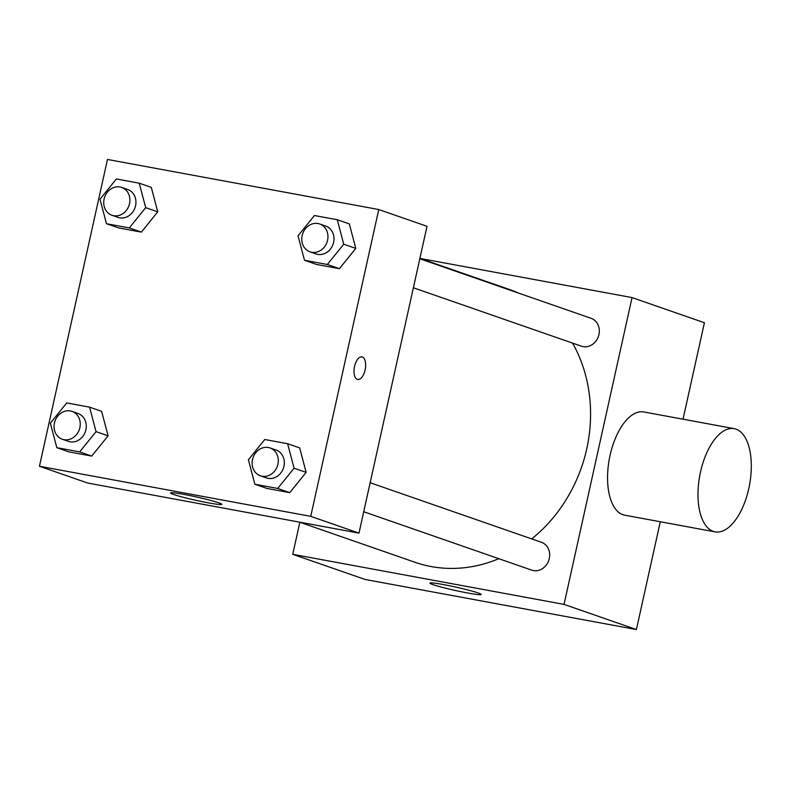 <?xml version="1.0" encoding="UTF-8"?>
<svg xmlns="http://www.w3.org/2000/svg" width="789" height="789" viewBox="0 0 789 789"><rect width="100%" height="100%" fill="white"/><g stroke="black" fill="none" stroke-linecap="round" stroke-linejoin="round"><path stroke-width="1.18" d="M420.202 258.476L632.048 297.581L704.409 322.74L683.027 419.206M660.294 521.746L636.398 629.543L365.1 579.461L292.739 554.312L299.84 522.249M370.149 482.74L541.422 542.28A14.744 12.88 109.2 0 1 548.75 560.437A14.744 12.88 109.2 0 1 531.737 570.141L363.719 511.736M419.807 258.772L591.079 318.312A14.744 12.88 109.2 0 1 598.407 336.469A14.744 12.88 109.2 0 1 581.394 346.174L413.377 287.768M632.048 297.581L564.027 604.394L292.739 554.312M419.896 258.368L509.783 289.612A144.338 126.102 109.2 0 1 518.659 293.133M572.558 343.097A144.338 126.102 109.2 0 1 531.727 538.907M498.796 558.691A144.338 126.102 109.2 0 1 415.004 562.281L299.534 522.14M715.12 531.875L624.691 515.178A52.488 25.317 -79.5 0 1 609.325 458.971A52.488 25.317 -79.5 0 1 643.745 411.947L734.174 428.644A52.488 25.317 100.5 0 0 699.754 475.659A52.488 25.317 100.5 0 0 715.12 531.875A52.488 25.317 100.5 0 0 749.175 486.754A52.488 25.317 100.5 0 0 735.979 429.127A52.488 25.317 100.5 0 0 734.174 428.644M564.027 604.394L636.398 629.543M432.914 584.61A26.244 1.696 12.5 0 1 429.897 583.101A26.244 1.696 12.5 0 1 455.884 587.124A26.244 1.696 12.5 0 1 481.142 594.462A26.244 1.696 12.5 0 1 461.555 591.799A26.244 1.696 12.5 0 1 432.914 584.61M427.007 226.305L358.985 533.117L87.697 483.036L39.45 466.26L107.472 159.457L378.759 209.539L427.007 226.305M101.633 411.345L108.103 435.824L91.721 456.081L68.88 451.87L91.721 456.081L108.103 435.824L101.633 411.345L89.571 407.154L96.041 431.632L79.659 451.89L56.818 447.679L50.358 423.2L66.73 402.932L89.571 407.154M349.33 223.928L355.79 248.417L339.408 268.674L316.567 264.463L339.408 268.674L355.79 248.417L349.33 223.928L337.268 219.737L343.728 244.215L327.346 264.483L304.505 260.262L298.045 235.783L314.426 215.525L337.268 219.737M378.759 209.539L310.738 516.351L39.45 466.26M151.291 187.368L157.751 211.846L141.369 232.114L118.528 227.893L141.369 232.114L157.751 211.846L151.291 187.368L139.229 183.176L145.689 207.655L129.307 227.922L106.466 223.701L100.006 199.222L116.387 178.965L139.229 183.176M299.682 447.905L306.142 472.384L289.76 492.652L266.919 488.43L289.76 492.652L306.142 472.384L299.682 447.905L287.62 443.714L294.08 468.193L277.698 488.45L254.857 484.239L248.397 459.76L264.779 439.493L287.62 443.714M310.738 516.351L358.985 533.117M218.809 502.82A26.244 1.696 12.5 0 1 221.827 504.319A26.244 1.696 12.5 0 1 195.84 500.295A26.244 1.696 12.5 0 1 170.582 492.967A26.244 1.696 12.5 0 1 190.159 495.62A26.244 1.696 12.5 0 1 218.809 502.82M354.547 366.352A11.48 5.533 -79.5 0 1 361.904 356.894A11.48 5.533 -79.5 0 1 365.268 369.193A11.48 5.533 -79.5 0 1 357.742 379.47A11.48 5.533 -79.5 0 1 354.547 366.352M361.904 356.894A11.48 5.533 -79.5 0 1 365.258 369.183A11.48 5.533 -79.5 0 1 357.733 379.47M260.36 475.806L266.396 477.907A14.744 12.88 -70.8 0 0 283.941 466.319A14.744 12.88 -70.8 0 0 276.081 450.046L270.045 447.945A14.744 12.88 -70.8 0 0 253.032 457.65A14.744 12.88 -70.8 0 0 260.36 475.806A14.744 12.88 -70.8 0 0 277.915 464.228A14.744 12.88 -70.8 0 0 270.045 447.945M294.08 468.193L306.142 472.384M277.698 488.45L289.76 492.652M254.857 484.239L266.919 488.43M62.321 439.246L68.357 441.347A14.744 12.88 -70.8 0 0 85.902 429.758A14.744 12.88 -70.8 0 0 78.042 413.485L72.006 411.385A14.744 12.88 -70.8 0 0 54.993 421.089A14.744 12.88 -70.8 0 0 62.321 439.246A14.744 12.88 -70.8 0 0 79.867 427.668A14.744 12.88 -70.8 0 0 72.006 411.385M96.041 431.632L108.103 435.824M79.659 451.89L91.721 456.081M56.818 447.679L68.88 451.87M310.018 251.839L316.044 253.93A14.744 12.88 -70.8 0 0 333.599 242.351A14.744 12.88 -70.8 0 0 325.729 226.068L319.703 223.977A14.744 12.88 -70.8 0 0 302.69 233.672A14.744 12.88 -70.8 0 0 310.018 251.839A14.744 12.88 -70.8 0 0 327.563 240.25A14.744 12.88 -70.8 0 0 319.703 223.977M343.728 244.215L355.79 248.417M327.346 264.483L339.408 268.674M304.505 260.262L316.567 264.463M111.979 215.279L118.005 217.369A14.744 12.88 -70.8 0 0 135.55 205.791A14.744 12.88 -70.8 0 0 127.69 189.508L121.664 187.417A14.744 12.88 -70.8 0 0 104.651 197.112A14.744 12.88 -70.8 0 0 111.979 215.279A14.744 12.88 -70.8 0 0 129.524 203.69A14.744 12.88 -70.8 0 0 121.664 187.417M145.689 207.655L157.751 211.846M129.307 227.922L141.369 232.114M106.466 223.701L118.528 227.893"/></g></svg>
